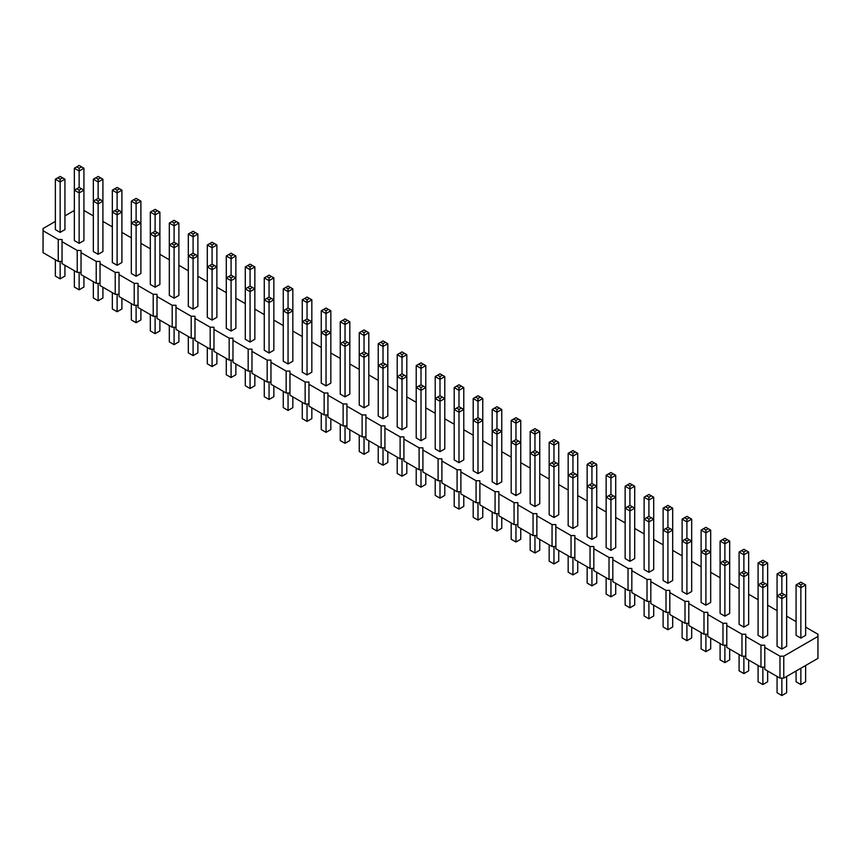 <?xml version="1.0" encoding="UTF-8"?>
<svg xmlns="http://www.w3.org/2000/svg" width="861" height="861" viewBox="0 0 861 861"><rect width="100%" height="100%" fill="white"/><g stroke="black" fill="none" stroke-linecap="round" stroke-linejoin="round"><path stroke-width="1.29" d="M55.362 221.428L43.05 228.531L43.05 230.726L58.247 239.498L62.046 239.498L62.046 241.693L77.232 250.465L81.031 250.465L81.031 252.65L96.228 261.432L100.027 261.432L100.027 263.617L115.223 272.388L119.022 272.388L119.022 274.584L134.219 283.355L138.018 283.355L138.018 285.551L153.204 294.322L157.003 294.322L157.003 296.518L172.2 305.289L175.999 305.289L175.999 307.485L191.196 316.256L194.995 316.256L194.995 318.452L210.181 327.223L213.98 327.223L213.98 329.408L229.177 338.179L232.976 338.179L232.976 340.375L248.172 349.146L251.972 349.146L251.972 351.342L267.168 360.113L270.957 360.113L270.957 362.309L286.153 371.08L289.953 371.08L289.953 373.276L305.149 382.047L308.948 382.047L308.948 384.243L324.145 393.014L327.944 393.014L327.944 395.199L343.13 403.981L346.929 403.981L346.929 406.166L362.126 414.937L365.925 414.937L365.925 417.133L381.122 425.904L384.921 425.904L384.921 428.1L400.107 436.871L403.906 436.871L403.906 439.067L419.103 447.838L422.902 447.838L422.902 450.034L438.098 458.805L441.897 458.805L441.897 461.001L457.094 469.772L460.893 469.772L460.893 471.957L476.079 480.729L479.878 480.729L479.878 482.924L495.075 491.696L498.874 491.696L498.874 493.891L514.071 502.663L517.87 502.663L517.87 504.858L533.056 513.63L536.855 513.63L536.855 515.825L552.052 524.597L555.851 524.597L555.851 526.792L571.047 535.564L574.847 535.564L574.847 537.748L590.043 546.52L593.832 546.52L593.832 548.715L609.028 557.487L612.828 557.487L612.828 559.682L628.024 568.454L631.823 568.454L631.823 570.649L647.02 579.421L650.819 579.421L650.819 581.616L666.005 590.388L669.804 590.388L669.804 592.583L685.001 601.355L688.8 601.355L688.8 603.539L703.997 612.322L707.796 612.322L707.796 614.506L722.982 623.278L726.781 623.278L726.781 625.473L741.978 634.245L745.777 634.245L745.777 636.44L760.973 645.212L764.772 645.212L764.772 669.341L779.969 678.113L783.768 678.113L817.95 658.374L817.95 634.245L805.638 627.142M783.768 678.113L783.768 656.179L817.95 636.44M43.05 230.726L43.05 252.66L58.247 261.432L62.046 261.432M62.046 241.693L62.046 263.617L77.232 272.388L81.031 272.388M81.031 252.65L81.031 274.584L96.228 283.355L100.027 283.355M100.027 263.617L100.027 285.551L115.223 294.322L119.022 294.322M119.022 274.584L119.022 296.518L134.219 305.289L138.018 305.289M138.018 285.551L138.018 307.485L153.204 316.256L157.003 316.256M157.003 296.518L157.003 318.452L172.2 327.223L175.999 327.223M175.999 307.485L175.999 329.408L191.196 338.179L194.995 338.179M194.995 318.452L194.995 340.375L210.181 349.146L213.98 349.146M213.98 329.408L213.98 351.342L229.177 360.113L232.976 360.113M232.976 340.375L232.976 362.309L248.172 371.08L251.972 371.08M251.972 351.342L251.972 373.276L267.168 382.047L270.957 382.047M270.957 362.309L270.957 384.243L286.153 393.014L289.953 393.014M289.953 373.276L289.953 395.199L305.149 403.981L308.948 403.981M308.948 384.243L308.948 406.166L324.145 414.937L327.944 414.937M327.944 395.199L327.944 417.133L343.13 425.904L346.929 425.904M346.929 406.166L346.929 428.1L362.126 436.871L365.925 436.871M365.925 417.133L365.925 439.067L381.122 447.838L384.921 447.838M384.921 428.1L384.921 450.034L400.107 458.805L403.906 458.805M403.906 439.067L403.906 461.001L419.103 469.772L422.902 469.772M422.902 450.034L422.902 471.957L438.098 480.729L441.897 480.729M441.897 461.001L441.897 482.924L457.094 491.696L460.893 491.696M460.893 471.957L460.893 493.891L476.079 502.663L479.878 502.663M479.878 482.924L479.878 504.858L495.075 513.63L498.874 513.63M498.874 493.891L498.874 515.825L514.071 524.597L517.87 524.597M517.87 504.858L517.87 526.792L533.056 535.564L536.855 535.564M536.855 515.825L536.855 537.748L552.052 546.531L555.851 546.531M555.851 526.792L555.851 548.715L571.047 557.487L574.847 557.487M574.847 537.748L574.847 559.682L590.043 568.454L593.832 568.454M593.832 548.715L593.832 570.649L609.028 579.421L612.828 579.421M612.828 559.682L612.828 581.616L628.024 590.388L631.823 590.388M631.823 570.649L631.823 592.583L647.02 601.355L650.819 601.355M650.819 581.616L650.819 603.55L666.005 612.322L669.804 612.322M669.804 592.583L669.804 614.506L685.001 623.278L688.8 623.278M688.8 603.539L688.8 625.473L703.997 634.245L707.796 634.245M707.796 614.506L707.796 636.44L722.982 645.212L726.781 645.212M726.781 625.473L726.781 647.407L741.978 656.179L745.777 656.179M745.777 636.44L745.777 658.374L760.973 667.146L764.772 667.146M796.07 621.62L786.653 616.175M777.074 610.653L767.657 605.208M758.089 599.687L748.661 594.241M739.093 588.72L729.676 583.284M720.097 577.753L710.68 572.317M701.112 566.786L691.684 561.35M682.116 555.829L672.689 550.383M663.121 544.862L653.703 539.416M644.125 533.895L634.708 528.45M625.14 522.928L615.712 517.493M606.144 511.961L596.727 506.526M587.148 500.994L577.731 495.559M568.163 490.027L558.735 484.592M549.167 479.071L539.75 473.625M530.172 468.104L520.754 462.658M511.186 457.137L501.759 451.691M492.191 446.17L482.763 440.735M473.195 435.203L463.778 429.768M454.199 424.236L444.782 418.801M435.214 413.28L425.786 407.834M416.218 402.313L406.801 396.867M397.222 391.346L387.805 385.9M378.237 380.379L368.809 374.944M359.241 369.412L349.814 363.977M340.246 358.445L330.828 353.01M321.25 347.478L311.833 342.043M302.265 336.522L292.837 331.076M283.269 325.555L273.852 320.109M264.273 314.588L254.856 309.153M245.288 303.621L235.86 298.186M226.292 292.654L216.875 287.219M207.297 281.687L197.879 276.252M188.311 270.731L178.884 265.285M169.316 259.764L159.888 254.318M150.32 248.797L140.903 243.351M131.324 237.83L121.907 232.395M112.339 226.863L102.911 221.428M93.343 215.896L83.926 210.461M74.347 210.461L64.93 215.896M764.772 647.407L779.969 656.179L783.768 656.179M397.222 354.646L399.622 353.268L402.012 354.646L402.012 357.412L406.801 354.646L406.801 376.58L402.012 373.814L402.012 357.412L397.222 354.646L397.222 427.002L402.012 429.768L406.801 427.002L406.801 376.58L402.012 379.346L402.012 376.58L399.622 375.202L397.222 376.58L402.012 379.346L402.012 429.768M421.007 440.735L425.786 437.969L425.786 365.613L421.007 368.379L421.007 365.613L418.607 364.235L416.218 365.613L421.007 368.379L421.007 384.781L423.397 386.159L421.007 387.547L421.007 440.735L416.218 437.969L416.218 365.613M378.237 343.679L380.627 342.301L383.016 343.679L383.016 346.445L387.805 343.679L387.805 365.613L383.016 362.847L383.016 346.445L378.237 343.679L378.237 416.035L383.016 418.801L387.805 416.035L387.805 365.613L383.016 368.379L383.016 365.613L380.627 364.235L378.237 365.613L383.016 368.379L383.016 418.801M307.043 374.944L307.043 324.511L302.265 321.756L302.265 372.178L307.043 374.944L311.833 372.178L311.833 321.756L307.043 324.511L307.043 321.756L309.443 320.367L311.833 321.756L311.833 299.822L307.043 302.588L307.043 299.822L304.654 298.444L302.265 299.822L307.043 302.588L307.043 318.99L309.443 320.367M326.039 385.9L326.039 335.478L330.828 332.723L326.039 329.957L326.039 313.555L321.25 310.789L321.25 383.145L326.039 385.9L330.828 383.145L330.828 310.789L326.039 313.555L326.039 310.789L328.428 309.411L330.828 310.789M345.035 396.867L345.035 346.445L349.814 343.679L345.035 340.924L345.035 324.511L340.246 321.756L340.246 394.112L345.035 396.867L349.814 394.112L349.814 321.756L345.035 324.511L345.035 321.756L347.424 320.367L349.814 321.756M364.031 407.834L364.031 357.412L368.809 354.646L364.031 351.891L364.031 335.478L359.241 332.723L359.241 405.068L364.031 407.834L368.809 405.068L368.809 332.723L364.031 335.478L364.031 332.723L366.42 331.334L368.809 332.723M439.993 451.691L439.993 401.269L435.214 398.514L439.993 395.748L439.993 379.346L435.214 376.58L435.214 448.936L439.993 451.691L444.782 448.936L444.782 376.58L439.993 379.346L439.993 376.58L442.393 375.202L444.782 376.58M591.938 539.416L591.938 488.994L587.148 486.228L587.148 536.661L591.938 539.416L596.727 536.661L596.727 486.228L591.938 488.994L591.938 486.228L594.327 484.851L596.727 486.228L596.727 464.305L591.938 467.06L591.938 464.305L589.548 462.917L587.148 464.305L591.938 467.06L591.938 483.473L594.327 484.851M553.957 517.493L558.735 514.727L558.735 464.305L553.957 467.06L553.957 464.305L551.557 462.917L549.167 464.305L553.957 467.06L553.957 517.493L549.167 514.727L549.167 442.371L553.957 445.137L553.957 442.371L551.557 440.993L549.167 442.371M572.942 528.45L572.942 478.027L568.163 475.272L568.163 525.694L572.942 528.45L577.731 525.694L577.731 475.272L572.942 478.027L572.942 475.272L575.342 473.884L577.731 475.272L577.731 453.338L572.942 456.104L572.942 453.338L570.552 451.95L568.163 453.338L572.942 456.104L572.942 472.506L575.342 473.884M482.763 398.514L480.373 397.125L477.984 398.514L477.984 401.269L482.763 398.514L482.763 420.437L477.984 417.682L477.984 401.269L473.195 398.514L473.195 470.859L477.984 473.625L482.763 470.859L482.763 420.437L477.984 423.203L477.984 420.437L475.584 419.059L473.195 420.437L477.984 423.203L477.984 473.625M492.191 409.47L494.58 408.092L496.969 409.47L496.969 412.236L501.759 409.47L501.759 431.404L496.969 428.638L496.969 412.236L492.191 409.47L492.191 481.826L496.969 484.592L501.759 481.826L501.759 431.404L496.969 434.17L496.969 431.404L494.58 430.026L492.191 431.404L496.969 434.17L496.969 484.592M515.965 495.559L515.965 445.137L520.754 442.371L515.965 439.605L515.965 423.203L511.186 420.437L511.186 492.793L515.965 495.559L520.754 492.793L520.754 420.437L515.965 423.203L515.965 420.437L518.365 419.059L520.754 420.437M534.961 506.526L539.75 503.76L539.75 431.404L534.961 434.17L534.961 431.404L532.572 430.026L530.172 431.404L534.961 434.17L534.961 450.572L532.572 451.95L534.961 453.338L534.961 506.526L530.172 503.76L530.172 431.404M458.988 462.658L458.988 412.236L463.778 409.47L458.988 406.715L458.988 390.313L454.199 387.547L454.199 459.903L458.988 462.658L463.778 459.903L463.778 387.547L458.988 390.313L458.988 387.547L461.378 386.159L463.778 387.547M245.288 266.932L247.677 265.543L250.067 266.932L250.067 269.687L254.856 266.932L254.856 288.855L250.067 286.089L250.067 269.687L245.288 266.932L245.288 339.277L250.067 342.043L254.856 339.277L254.856 288.855L250.067 291.621L250.067 288.855L247.677 287.477L245.288 288.855L250.067 291.621L250.067 342.043M288.058 363.977L288.058 313.555L283.269 310.789L288.058 308.023L288.058 291.621L283.269 288.855L283.269 361.211L288.058 363.977L292.837 361.211L292.837 288.855L288.058 291.621L288.058 288.855L290.448 287.477L292.837 288.855M264.273 277.888L264.273 350.244L269.062 353.01L273.852 350.244L273.852 277.888L269.062 280.654L269.062 277.888L266.673 276.51L264.273 277.888L269.062 280.654L269.062 297.056L271.452 298.444L269.062 299.822L269.062 353.01M212.086 320.109L216.875 317.354L216.875 266.932L212.086 269.687L212.086 266.932L209.697 265.543L207.297 266.932L212.086 269.687L212.086 320.109L207.297 317.354L207.297 244.998L212.086 247.764L212.086 244.998L209.697 243.609L207.297 244.998M226.292 255.965L226.292 328.321L231.082 331.076L235.86 328.321L235.86 255.965L231.082 258.72L231.082 255.965L228.682 254.576L226.292 255.965L231.082 258.72L231.082 275.133L233.471 276.51L231.082 277.888L231.082 331.076M112.339 190.173L112.339 262.519L117.118 265.285L121.907 262.519L121.907 190.173L117.118 192.929L117.118 190.173L114.728 188.785L112.339 190.173L117.118 192.929L117.118 209.341L119.518 210.719L117.118 212.097L117.118 265.285M98.132 254.318L98.132 203.896L93.343 201.13L93.343 251.563L98.132 254.318L102.911 251.563L102.911 201.13L98.132 203.896L98.132 201.13L100.522 199.752L102.911 201.13L102.911 179.206L98.132 181.962L98.132 179.206L95.732 177.818L93.343 179.206L98.132 181.962L98.132 198.374L100.522 199.752M155.109 287.219L159.888 284.453L159.888 212.097L155.109 214.863L155.109 212.097L152.709 210.719L150.32 212.097L155.109 214.863L155.109 231.265L152.709 232.653L155.109 234.031L155.109 287.219L150.32 284.453L150.32 212.097M136.113 276.252L136.113 225.83L140.903 223.064L136.113 220.298L136.113 203.896L131.324 201.13L131.324 273.486L136.113 276.252L140.903 273.486L140.903 201.13L136.113 203.896L136.113 201.13L138.503 199.752L140.903 201.13M169.316 223.064L169.316 295.42L174.094 298.186L178.884 295.42L178.884 223.064L174.094 225.83L174.094 223.064L171.705 221.686L169.316 223.064L174.094 225.83L174.094 242.232L176.494 243.609L174.094 244.998L174.094 298.186M193.09 309.153L197.879 306.387L197.879 234.031L193.09 236.797L193.09 234.031L190.701 232.653L188.311 234.031L193.09 236.797L193.09 253.199L190.701 254.576L193.09 255.965L193.09 309.153L188.311 306.387L188.311 234.031M610.933 550.383L615.712 547.618L615.712 475.272L610.933 478.027L610.933 475.272L608.533 473.884L606.144 475.272L610.933 478.027L610.933 494.44L613.323 495.818L610.933 497.195L610.933 550.383L606.144 547.618L606.144 475.272M653.703 497.195L651.303 495.818L648.914 497.195L648.914 499.961L653.703 497.195L653.703 519.129L648.914 516.363L648.914 499.961L644.125 497.195L644.125 569.552L648.914 572.317L653.703 569.552L653.703 519.129L648.914 521.895L648.914 519.129L646.525 517.752L644.125 519.129L648.914 521.895L648.914 572.317M629.918 561.35L629.918 510.928L634.708 508.162L629.918 505.396L629.918 488.994L625.14 486.228L625.14 558.585L629.918 561.35L634.708 558.585L634.708 486.228L629.918 488.994L629.918 486.228L632.318 484.851L634.708 486.228M800.859 638.109L800.859 587.686L796.07 584.92L796.07 635.343L800.859 638.109L805.638 635.343L805.638 584.92L800.859 587.686L800.859 584.92L803.248 583.543L805.638 584.92M781.863 649.076L786.653 646.31L786.653 573.953L781.863 576.719L781.863 573.953L779.474 572.576L777.074 573.953L781.863 576.719L781.863 593.121L784.253 594.499L781.863 595.887L781.863 649.076L777.074 646.31L777.074 573.953M762.868 638.109L762.868 587.686L767.657 584.92L762.868 582.154L762.868 565.752L758.089 562.986L758.089 635.343L762.868 638.109L767.657 635.343L767.657 562.986L762.868 565.752L762.868 562.986L765.268 561.609L767.657 562.986M743.882 627.142L748.661 624.376L748.661 573.953L743.882 576.719L743.882 573.953L741.482 572.576L739.093 573.953L743.882 576.719L743.882 627.142L739.093 624.376L739.093 552.019L743.882 554.785L743.882 552.019L746.272 550.642L748.661 552.019L743.882 554.785L743.882 571.187L741.482 572.576M729.676 541.063L727.276 539.675L724.887 541.063L724.887 543.818L729.676 541.063L729.676 562.986L724.887 560.231L724.887 543.818L720.097 541.063L720.097 613.409L724.887 616.175L729.676 613.409L729.676 562.986L724.887 565.752L724.887 562.986L722.497 561.609L720.097 562.986L724.887 565.752L724.887 616.175M691.684 519.129L689.295 517.752L686.906 519.129L686.906 521.895L691.684 519.129L691.684 541.063L686.906 538.297L686.906 521.895L682.116 519.129L682.116 591.485L686.906 594.241L691.684 591.485L691.684 541.063L686.906 543.818L686.906 541.063L684.506 539.675L682.116 541.063L686.906 543.818L686.906 594.241M705.891 605.208L705.891 554.785L710.68 552.019L705.891 549.264L705.891 532.851L701.112 530.096L701.112 602.452L705.891 605.208L710.68 602.452L710.68 530.096L705.891 532.851L705.891 530.096L708.291 528.708L710.68 530.096M667.91 583.284L667.91 532.851L672.689 530.096L667.91 527.33L667.91 510.928L663.121 508.162L663.121 580.518L667.91 583.284L672.689 580.518L672.689 508.162L667.91 510.928L667.91 508.162L670.299 506.785L672.689 508.162M55.362 179.206L55.362 229.629L60.141 232.395L64.93 229.629L64.93 179.206L60.141 181.962L60.141 179.206L57.752 177.818L55.362 179.206L60.141 181.962L60.141 232.395M74.347 168.239L76.747 166.862L79.137 168.239L79.137 171.005L83.926 168.239L83.926 190.173L79.137 187.407L79.137 171.005L74.347 168.239L74.347 240.596L79.137 243.351L83.926 240.596L83.926 190.173L79.137 192.929L79.137 190.173L76.747 188.785L74.347 190.173L79.137 192.929L79.137 243.351M779.969 678.113L779.969 656.179M760.973 667.146L760.973 645.212M741.978 656.179L741.978 634.245M722.982 645.212L722.982 623.278M703.997 634.245L703.997 612.322M685.001 623.278L685.001 601.355M666.005 612.322L666.005 590.388M647.02 601.355L647.02 579.421M628.024 590.388L628.024 568.454M609.028 579.421L609.028 557.487M590.043 568.454L590.043 546.52M571.047 557.487L571.047 535.564M552.052 546.531L552.052 524.597M533.056 535.564L533.056 513.63M514.071 524.597L514.071 502.663M495.075 513.63L495.075 491.696M476.079 502.663L476.079 480.729M457.094 491.696L457.094 469.772M438.098 480.729L438.098 458.805M419.103 469.772L419.103 447.838M400.107 458.805L400.107 436.871M381.122 447.838L381.122 425.904M362.126 436.871L362.126 414.937M343.13 425.904L343.13 403.981M324.145 414.937L324.145 393.014M305.149 403.981L305.149 382.047M286.153 393.014L286.153 371.08M267.168 382.047L267.168 360.113M248.172 371.08L248.172 349.146M229.177 360.113L229.177 338.179M210.181 349.146L210.181 327.223M191.196 338.179L191.196 316.256M172.2 327.223L172.2 305.289M153.204 316.256L153.204 294.322M134.219 305.289L134.219 283.355M115.223 294.322L115.223 272.388M96.228 283.355L96.228 261.432M77.232 272.388L77.232 250.465M58.247 261.432L58.247 239.498M406.801 462.658L406.801 473.453L402.012 476.219L397.222 473.453L397.222 457.137M402.012 476.219L402.012 458.805M425.786 473.625L425.786 484.42L421.007 487.186L421.007 469.772M421.007 487.186L416.218 484.42L416.218 468.104M387.805 451.702L387.805 462.486L383.016 465.252L378.237 462.486L378.237 446.17M383.016 465.252L383.016 447.838M311.833 407.834L311.833 418.629L307.043 421.395L307.043 403.981M307.043 421.395L302.265 418.629L302.265 402.313M330.828 418.801L330.828 429.596L326.039 432.362L321.25 429.596L321.25 413.28M326.039 432.362L326.039 414.937M349.814 429.768L349.814 440.563L345.035 443.318L340.246 440.563L340.246 424.236M345.035 443.318L345.035 425.904M368.809 440.735L368.809 451.53L364.031 454.285L359.241 451.53L359.241 435.203M364.031 454.285L364.031 436.871M444.782 484.592L444.782 495.387L439.993 498.153L435.214 495.387L435.214 479.071M439.993 498.153L439.993 480.729M596.727 572.317L596.727 583.112L591.938 585.867L591.938 568.454M591.938 585.867L587.148 583.112L587.148 566.786M558.735 550.383L558.735 561.178L553.957 563.944L549.167 561.178L549.167 544.862M553.957 563.944L553.957 546.531M577.731 561.35L577.731 572.145L572.942 574.911L572.942 557.487M572.942 574.911L568.163 572.145L568.163 555.829M482.763 506.526L482.763 517.321L477.984 520.076L473.195 517.321L473.195 500.994M477.984 520.076L477.984 502.663M501.759 517.493L501.759 528.277L496.969 531.043L492.191 528.277L492.191 511.961M496.969 531.043L496.969 513.63M520.754 528.45L520.754 539.244L515.965 542.01L515.965 524.597M515.965 542.01L511.186 539.244L511.186 522.928M539.75 539.416L539.75 550.211L534.961 552.977L530.172 550.211L530.172 533.895M534.961 552.977L534.961 535.564M463.778 495.559L463.778 506.354L458.988 509.109L454.199 506.354L454.199 490.027M458.988 509.109L458.988 491.696M254.856 374.944L254.856 385.728L250.067 388.494L245.288 385.728L245.288 369.412M250.067 388.494L250.067 371.08M292.837 396.867L292.837 407.662L288.058 410.428L283.269 407.662L283.269 391.346M288.058 410.428L288.058 393.014M273.852 385.9L273.852 396.695L269.062 399.461L264.273 396.695L264.273 380.379M269.062 399.461L269.062 382.047M216.875 353.01L216.875 363.805L212.086 366.56L207.297 363.805L207.297 347.489M212.086 366.56L212.086 349.146M235.86 363.977L235.86 374.772L231.082 377.527L226.292 374.772L226.292 358.445M231.082 377.527L231.082 360.113M121.907 298.186L121.907 308.981L117.118 311.736L112.339 308.981L112.339 292.654M117.118 311.736L117.118 294.322M102.911 287.219L102.911 298.014L98.132 300.769L98.132 283.355M98.132 300.769L93.343 298.014L93.343 281.687M159.888 320.109L159.888 330.904L155.109 333.67L150.32 330.904L150.32 314.588M155.109 333.67L155.109 316.256M140.903 309.153L140.903 319.937L136.113 322.703L136.113 305.289M136.113 322.703L131.324 319.937L131.324 303.621M178.884 331.076L178.884 341.871L174.094 344.637L169.316 341.871L169.316 325.555M174.094 344.637L174.094 327.223M197.879 342.043L197.879 352.838L193.09 355.604L188.311 352.838L188.311 336.522M193.09 355.604L193.09 338.179M615.712 583.284L615.712 594.068L610.933 596.834L610.933 579.421M610.933 596.834L606.144 594.068L606.144 577.753M653.703 605.208L653.703 616.002L648.914 618.768L644.125 616.002L644.125 599.687M648.914 618.768L648.914 601.355M634.708 594.241L634.708 605.035L629.918 607.801L629.918 590.388M629.918 607.801L625.14 605.035L625.14 588.72M805.638 665.478L805.638 681.794L800.859 684.56L800.859 668.244M800.859 684.56L796.07 681.794L796.07 670.999M786.653 676.445L786.653 692.761L781.863 695.527L781.863 678.113M781.863 695.527L777.074 692.761L777.074 676.445M767.657 670.999L767.657 681.794L762.868 684.56L758.089 681.794L758.089 665.478M762.868 684.56L762.868 667.146M748.661 660.043L748.661 670.827L743.882 673.593L739.093 670.827L739.093 654.511M743.882 673.593L743.882 656.179M729.676 649.076L729.676 659.87L724.887 662.626L720.097 659.87L720.097 643.544M724.887 662.626L724.887 645.212M691.684 627.142L691.684 637.936L686.906 640.702L682.116 637.936L682.116 621.62M686.906 640.702L686.906 623.278M710.68 638.109L710.68 648.903L705.891 651.659L701.112 648.903L701.112 632.577M705.891 651.659L705.891 634.245M672.689 616.175L672.689 626.969L667.91 629.735L663.121 626.969L663.121 610.653M667.91 629.735L667.91 612.322M64.93 265.285L64.93 276.08L60.141 278.846L55.362 276.08L55.362 259.764M60.141 278.846L60.141 261.432M83.926 276.252L83.926 287.047L79.137 289.813L74.347 287.047L74.347 270.731M79.137 289.813L79.137 272.388M423.397 386.159L425.786 387.547L421.007 390.313L416.218 387.547L418.607 386.159L421.007 387.547M321.25 332.723L326.039 335.478L326.039 332.723L323.65 331.334L321.25 332.723M340.246 343.679L345.035 346.445L345.035 343.679L342.635 342.301L340.246 343.679M359.241 354.646L364.031 357.412L364.031 354.646L361.631 353.268L359.241 354.646M439.993 395.748L444.782 398.514L439.993 401.269L439.993 398.514L437.603 397.125M572.942 472.506L568.163 475.272L568.163 453.338M591.938 483.473L587.148 486.228L587.148 464.305M551.557 462.917L553.957 461.539L553.957 445.137L558.735 442.371L556.346 440.993L553.957 442.371M553.957 461.539L558.735 464.305L558.735 442.371M515.965 439.605L511.186 442.371L515.965 445.137L515.965 442.371L518.365 440.993M532.572 451.95L530.172 453.338L534.961 456.104L539.75 453.338L537.35 451.95L534.961 453.338M454.199 409.47L458.988 412.236L458.988 409.47L456.599 408.092L454.199 409.47M307.043 318.99L302.265 321.756L302.265 299.822M288.058 308.023L292.837 310.789L288.058 313.555L288.058 310.789L285.658 309.411M269.062 297.056L264.273 299.822L269.062 302.588L273.852 299.822L271.452 298.444M231.082 275.133L226.292 277.888L231.082 280.654L235.86 277.888L233.471 276.51M117.118 209.341L112.339 212.097L117.118 214.863L121.907 212.097L119.518 210.719M152.709 232.653L150.32 234.031L155.109 236.797L159.888 234.031L157.498 232.653L155.109 234.031M136.113 220.298L131.324 223.064L136.113 225.83L136.113 223.064L138.503 221.686M174.094 242.232L169.316 244.998L174.094 247.764L178.884 244.998L176.494 243.609M190.701 254.576L188.311 255.965L193.09 258.72L197.879 255.965L195.49 254.576L193.09 255.965M209.697 265.543L212.086 264.166L212.086 247.764L216.875 244.998L214.475 243.609L212.086 244.998M212.086 264.166L216.875 266.932L216.875 244.998M613.323 495.818L615.712 497.195L610.933 499.961L606.144 497.195L608.533 495.818L610.933 497.195M629.918 505.396L625.14 508.162L629.918 510.928L629.918 508.162L632.318 506.785M784.253 594.499L786.653 595.887L781.863 598.653L777.074 595.887L779.474 594.499L781.863 595.887M758.089 584.92L762.868 587.686L762.868 584.92L760.478 583.543L758.089 584.92M743.882 571.187L748.661 573.953L748.661 552.019M701.112 552.019L705.891 554.785L705.891 552.019L703.502 550.642L701.112 552.019M663.121 530.096L667.91 532.851L667.91 530.096L665.51 528.708L663.121 530.096M98.132 198.374L93.343 201.13L93.343 179.206M435.214 376.58L439.993 373.814L442.393 375.202M437.603 375.202L439.993 376.58M425.786 365.613L421.007 362.847L418.607 364.235M423.397 364.235L421.007 365.613M404.401 375.202L402.012 376.58M402.012 373.814L399.622 375.202M421.007 384.781L418.607 386.159M406.801 354.646L402.012 351.891L399.622 353.268M404.401 353.268L402.012 354.646M385.416 364.235L383.016 365.613M383.016 362.847L380.627 364.235M304.654 320.367L307.043 321.756M321.25 310.789L326.039 308.023L328.428 309.411M323.65 309.411L326.039 310.789M328.428 331.334L326.039 332.723M326.039 329.957L323.65 331.334M359.241 332.723L364.031 329.957L366.42 331.334M361.631 331.334L364.031 332.723M340.246 321.756L345.035 318.99L347.424 320.367M342.635 320.367L345.035 321.756M347.424 342.301L345.035 343.679M345.035 340.924L342.635 342.301M387.805 343.679L385.416 342.301L383.016 343.679M380.627 342.301L383.016 340.924L385.416 342.301M366.42 353.268L364.031 354.646M364.031 351.891L361.631 353.268M454.199 387.547L458.988 384.781L461.378 386.159M456.599 386.159L458.988 387.547M442.393 397.125L439.993 398.514M615.712 475.272L610.933 472.506L608.533 473.884M613.323 473.884L610.933 475.272M589.548 484.851L591.938 486.228M556.346 462.917L553.957 464.305M570.552 473.884L572.942 475.272M577.731 453.338L572.942 450.572L570.552 451.95M575.342 451.95L572.942 453.338M596.727 464.305L594.327 462.917L591.938 464.305M589.548 462.917L591.938 461.539L594.327 462.917M480.373 419.059L477.984 420.437M477.984 417.682L475.584 419.059M499.369 430.026L496.969 431.404M496.969 428.638L494.58 430.026M501.759 409.47L496.969 406.715L494.58 408.092M499.369 408.092L496.969 409.47M511.186 420.437L515.965 417.682L518.365 419.059M513.576 419.059L515.965 420.437M551.557 440.993L553.957 439.605L556.346 440.993M539.75 431.404L537.35 430.026L534.961 431.404M532.572 430.026L534.961 428.638L537.35 430.026M513.576 440.993L515.965 442.371M534.961 450.572L537.35 451.95M473.195 398.514L477.984 395.748L480.373 397.125M475.584 397.125L477.984 398.514M461.378 408.092L458.988 409.47M458.988 406.715L456.599 408.092M273.852 277.888L269.062 275.133L266.673 276.51M271.452 276.51L269.062 277.888M311.833 299.822L309.443 298.444L307.043 299.822M304.654 298.444L307.043 297.056L309.443 298.444M283.269 288.855L288.058 286.089L290.448 287.477M285.658 287.477L288.058 288.855M252.467 287.477L250.067 288.855M250.067 286.089L247.677 287.477M290.448 309.411L288.058 310.789M266.673 298.444L269.062 299.822M235.86 255.965L233.471 254.576L231.082 255.965M228.682 254.576L231.082 253.199L233.471 254.576M254.856 266.932L252.467 265.543L250.067 266.932M247.677 265.543L250.067 264.166L252.467 265.543M214.475 265.543L212.086 266.932M228.682 276.51L231.082 277.888M121.907 190.173L119.518 188.785L117.118 190.173M114.728 188.785L117.118 187.407L119.518 188.785M131.324 201.13L136.113 198.374L138.503 199.752M133.724 199.752L136.113 201.13M159.888 212.097L157.498 210.719L155.109 212.097M152.709 210.719L155.109 209.341L157.498 210.719M197.879 234.031L193.09 231.265L190.701 232.653M195.49 232.653L193.09 234.031M178.884 223.064L174.094 220.298L171.705 221.686M176.494 221.686L174.094 223.064M114.728 210.719L117.118 212.097M95.732 199.752L98.132 201.13M155.109 231.265L157.498 232.653M133.724 221.686L136.113 223.064M171.705 243.609L174.094 244.998M193.09 253.199L195.49 254.576M209.697 243.609L212.086 242.232L214.475 243.609M610.933 494.44L608.533 495.818M625.14 486.228L629.918 483.473L632.318 484.851M627.529 484.851L629.918 486.228M663.121 508.162L667.91 505.396L670.299 506.785M665.51 506.785L667.91 508.162M651.303 517.752L648.914 519.129M648.914 516.363L646.525 517.752M644.125 497.195L648.914 494.44L651.303 495.818M646.525 495.818L648.914 497.195M627.529 506.785L629.918 508.162M796.07 584.92L800.859 582.154L803.248 583.543M798.459 583.543L800.859 584.92M786.653 573.953L781.863 571.187L779.474 572.576M784.253 572.576L781.863 573.953M758.089 562.986L762.868 560.231L765.268 561.609M760.478 561.609L762.868 562.986M781.863 593.121L779.474 594.499M765.268 583.543L762.868 584.92M762.868 582.154L760.478 583.543M746.272 572.576L743.882 573.953M727.276 561.609L724.887 562.986M724.887 560.231L722.497 561.609M739.093 552.019L743.882 549.264L746.272 550.642M741.482 550.642L743.882 552.019M689.295 539.675L686.906 541.063M686.906 538.297L684.506 539.675M701.112 530.096L705.891 527.33L708.291 528.708M703.502 528.708L705.891 530.096M708.291 550.642L705.891 552.019M705.891 549.264L703.502 550.642M720.097 541.063L724.887 538.297L727.276 539.675M722.497 539.675L724.887 541.063M670.299 528.708L667.91 530.096M667.91 527.33L665.51 528.708M682.116 519.129L686.906 516.363L689.295 517.752M684.506 517.752L686.906 519.129M64.93 179.206L62.541 177.818L60.141 179.206M57.752 177.818L60.141 176.44L62.541 177.818M81.526 188.785L79.137 190.173M79.137 187.407L76.747 188.785M102.911 179.206L100.522 177.818L98.132 179.206M95.732 177.818L98.132 176.44L100.522 177.818M83.926 168.239L81.526 166.862L79.137 168.239M76.747 166.862L79.137 165.473L81.526 166.862"/></g></svg>

